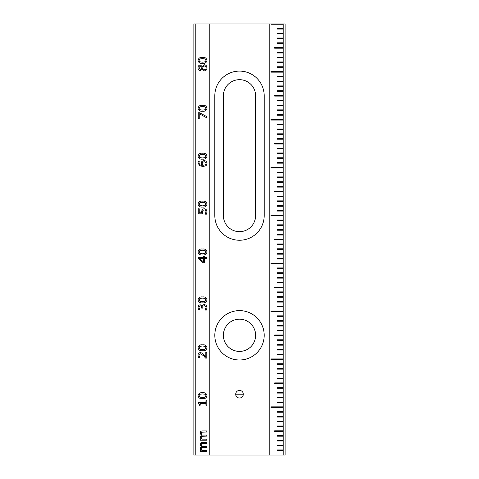 <?xml version="1.0" encoding="UTF-8"?>
<svg xmlns="http://www.w3.org/2000/svg" width="479" height="479" viewBox="0 0 479 479"><rect width="100%" height="100%" fill="white"/><g stroke="black" fill="none" stroke-linecap="round" stroke-linejoin="round"><path stroke-width="0.72" d="M269.797 23.95L269.797 455.05L285.125 455.05L285.125 23.95L193.875 23.95L193.875 455.05L195.821 455.05L195.821 23.95M283.179 455.05L283.179 24.255L271.012 24.255L271.012 23.95M283.179 450.565L277.096 450.565L277.096 449.955L283.179 449.955M283.179 445.775L277.096 445.775L277.096 445.165L283.179 445.165M283.179 440.985L277.096 440.985L277.096 440.375L283.179 440.375M283.179 436.195L277.096 436.195L277.096 435.585L283.179 435.585M283.179 431.405L274.659 431.405L274.659 430.795L283.179 430.795M283.179 426.615L277.096 426.615L277.096 426.005L283.179 426.005M283.179 421.825L277.096 421.825L277.096 421.215L283.179 421.215M283.179 417.035L277.096 417.035L277.096 416.425L283.179 416.425M283.179 412.245L277.096 412.245L277.096 411.635L283.179 411.635M283.179 407.455L271.012 407.455L271.012 406.845L283.179 406.845M283.179 402.665L277.096 402.665L277.096 402.055L283.179 402.055M283.179 397.875L277.096 397.875L277.096 397.265L283.179 397.265M283.179 393.085L277.096 393.085L277.096 392.475L283.179 392.475M283.179 388.295L277.096 388.295L277.096 387.685L283.179 387.685M283.179 383.505L274.659 383.505L274.659 382.895L283.179 382.895M283.179 378.715L277.096 378.715L277.096 378.105L283.179 378.105M283.179 373.925L277.096 373.925L277.096 373.315L283.179 373.315M283.179 369.135L277.096 369.135L277.096 368.525L283.179 368.525M283.179 364.345L277.096 364.345L277.096 363.735L283.179 363.735M283.179 359.555L271.012 359.555L271.012 358.945L283.179 358.945M283.179 354.765L277.096 354.765L277.096 354.155L283.179 354.155M283.179 349.975L277.096 349.975L277.096 349.365L283.179 349.365M283.179 345.185L277.096 345.185L277.096 344.575L283.179 344.575M283.179 340.395L277.096 340.395L277.096 339.785L283.179 339.785M283.179 335.605L274.659 335.605L274.659 334.995L283.179 334.995M283.179 330.815L277.096 330.815L277.096 330.205L283.179 330.205M283.179 326.025L277.096 326.025L277.096 325.415L283.179 325.415M283.179 321.235L277.096 321.235L277.096 320.625L283.179 320.625M283.179 316.445L277.096 316.445L277.096 315.835L283.179 315.835M283.179 311.655L271.012 311.655L271.012 311.045L283.179 311.045M283.179 306.865L277.096 306.865L277.096 306.255L283.179 306.255M283.179 302.075L277.096 302.075L277.096 301.465L283.179 301.465M283.179 297.285L277.096 297.285L277.096 296.675L283.179 296.675M283.179 292.495L277.096 292.495L277.096 291.885L283.179 291.885M283.179 287.705L274.659 287.705L274.659 287.095L283.179 287.095M283.179 282.915L277.096 282.915L277.096 282.305L283.179 282.305M283.179 278.125L277.096 278.125L277.096 277.515L283.179 277.515M283.179 273.335L277.096 273.335L277.096 272.725L283.179 272.725M283.179 268.545L277.096 268.545L277.096 267.935L283.179 267.935M283.179 263.755L271.012 263.755L271.012 263.145L283.179 263.145M283.179 258.965L277.096 258.965L277.096 258.355L283.179 258.355M283.179 254.175L277.096 254.175L277.096 253.565L283.179 253.565M283.179 249.385L277.096 249.385L277.096 248.775L283.179 248.775M283.179 244.595L277.096 244.595L277.096 243.985L283.179 243.985M283.179 239.805L274.659 239.805L274.659 239.195L283.179 239.195M283.179 235.015L277.096 235.015L277.096 234.405L283.179 234.405M283.179 230.225L277.096 230.225L277.096 229.615L283.179 229.615M283.179 225.435L277.096 225.435L277.096 224.825L283.179 224.825M283.179 220.645L277.096 220.645L277.096 220.035L283.179 220.035M283.179 215.855L271.012 215.855L271.012 215.245L283.179 215.245M283.179 211.065L277.096 211.065L277.096 210.455L283.179 210.455M283.179 206.275L277.096 206.275L277.096 205.665L283.179 205.665M283.179 201.485L277.096 201.485L277.096 200.875L283.179 200.875M283.179 196.695L277.096 196.695L277.096 196.085L283.179 196.085M283.179 191.905L274.659 191.905L274.659 191.295L283.179 191.295M283.179 187.115L277.096 187.115L277.096 186.505L283.179 186.505M283.179 182.325L277.096 182.325L277.096 181.715L283.179 181.715M283.179 177.535L277.096 177.535L277.096 176.925L283.179 176.925M283.179 172.745L277.096 172.745L277.096 172.135L283.179 172.135M283.179 167.955L271.012 167.955L271.012 167.345L283.179 167.345M283.179 163.165L277.096 163.165L277.096 162.555L283.179 162.555M283.179 158.375L277.096 158.375L277.096 157.765L283.179 157.765M283.179 153.585L277.096 153.585L277.096 152.975L283.179 152.975M283.179 148.795L277.096 148.795L277.096 148.185L283.179 148.185M283.179 144.005L274.659 144.005L274.659 143.395L283.179 143.395M283.179 139.215L277.096 139.215L277.096 138.605L283.179 138.605M283.179 134.425L277.096 134.425L277.096 133.815L283.179 133.815M283.179 129.635L277.096 129.635L277.096 129.025L283.179 129.025M283.179 124.845L277.096 124.845L277.096 124.235L283.179 124.235M283.179 120.055L271.012 120.055L271.012 119.445L283.179 119.445M283.179 115.265L277.096 115.265L277.096 114.655L283.179 114.655M283.179 110.475L277.096 110.475L277.096 109.865L283.179 109.865M283.179 105.685L277.096 105.685L277.096 105.075L283.179 105.075M283.179 100.895L277.096 100.895L277.096 100.285L283.179 100.285M283.179 96.105L274.659 96.105L274.659 95.495L283.179 95.495M283.179 91.315L277.096 91.315L277.096 90.705L283.179 90.705M283.179 86.525L277.096 86.525L277.096 85.915L283.179 85.915M283.179 81.735L277.096 81.735L277.096 81.125L283.179 81.125M283.179 76.945L277.096 76.945L277.096 76.335L283.179 76.335M283.179 72.155L271.012 72.155L271.012 71.545L283.179 71.545M283.179 67.365L277.096 67.365L277.096 66.755L283.179 66.755M283.179 62.575L277.096 62.575L277.096 61.965L283.179 61.965M283.179 57.785L277.096 57.785L277.096 57.175L283.179 57.175M283.179 52.995L277.096 52.995L277.096 52.385L283.179 52.385M283.179 48.205L274.659 48.205L274.659 47.595L283.179 47.595M283.179 43.415L277.096 43.415L277.096 42.805L283.179 42.805M283.179 38.625L277.096 38.625L277.096 38.015L283.179 38.015M283.179 33.835L277.096 33.835L277.096 33.225L283.179 33.225M283.179 29.045L277.096 29.045L277.096 28.435L283.179 28.435M239.5 398.019A3.802 3.802 0 0 0 242.793 392.319A3.802 3.802 0 0 0 236.207 392.319A3.802 3.802 0 0 0 239.5 398.019M223.382 215.55A16.118 16.118 0 0 0 239.5 231.668A16.118 16.118 0 0 0 255.618 215.55L255.618 95.8A16.118 16.118 0 0 0 239.5 79.682A16.118 16.118 0 0 0 223.382 95.8L223.382 215.55M239.5 359.998A24.698 24.698 0 0 0 260.887 322.954A24.698 24.698 0 0 0 218.113 322.954A24.698 24.698 0 0 0 239.5 359.998M239.5 351.418A16.118 16.118 0 0 0 253.463 327.241A16.118 16.118 0 0 0 225.537 327.241A16.118 16.118 0 0 0 239.5 351.418M243.302 394.217L235.698 394.217M214.802 215.55A24.698 24.698 0 0 0 239.5 240.248A24.698 24.698 0 0 0 264.198 215.55L264.198 95.8A24.698 24.698 0 0 0 239.5 71.102A24.698 24.698 0 0 0 214.802 95.8L214.802 215.55M269.797 455.05L195.821 455.05M209.203 455.05L209.203 23.95M206.772 400.701L206.772 405.228L205.91 405.228L205.91 403.504L200.198 403.504L200.198 405.228L199.444 405.228L199.204 403.869L198.258 403.294L198.258 402.426L205.91 402.426L205.91 400.701L206.772 400.701M202.509 344.826C205.03 344.551 206.521 345.539 206.988 347.79C206.527 350.035 205.036 351.023 202.521 350.754C200 351.023 198.51 350.035 198.043 347.79C198.504 345.545 199.994 344.557 202.509 344.826M202.707 305.099L204.288 304.47L206.204 305.273L206.988 307.554L206.449 310.075L205.263 310.075L206.018 307.59L205.545 306.171L204.216 305.656L202.982 306.207L202.677 308.135L201.707 308.135L201.707 307.746C201.749 306.65 201.258 306.021 200.234 305.871L199.282 306.362L199.013 307.512L199.767 309.859L198.575 309.859L198.043 307.47L198.528 305.518L200.132 304.686L202.156 306.326L202.707 305.099M202.509 249.026C205.03 248.751 206.521 249.739 206.988 251.99C206.527 254.235 205.036 255.223 202.521 254.954C200 255.223 198.51 254.235 198.043 251.99C198.504 249.745 199.994 248.757 202.509 249.026M204.09 208.67L206.156 209.473L206.988 211.754L206.485 214.167L205.263 214.167L206.018 211.796L205.497 210.359L204.102 209.856L202.857 210.425L202.461 212.083L202.677 213.844L198.258 213.844L198.258 208.778L199.228 208.778L199.228 212.766L201.533 212.766L202.024 209.634L204.09 208.67M204 160.555C205.838 160.687 206.832 161.674 206.988 163.513L206.209 165.566L203.03 166.59L199.426 165.578L198.043 162.441L198.168 161.417L199.228 161.417L199.013 162.603C199.168 164.303 200.126 165.231 201.881 165.375L201.276 163.363L201.785 161.561L204 160.555M202.509 105.326C205.03 105.051 206.521 106.039 206.988 108.29C206.527 110.535 205.036 111.523 202.521 111.254C200 111.523 198.51 110.535 198.043 108.29C198.504 106.045 199.994 105.057 202.509 105.326M204.407 64.755C206.102 65.024 206.964 66.048 206.988 67.826C206.994 69.623 206.144 70.647 204.431 70.898L202.222 69.311L200.294 70.682C198.779 70.395 198.025 69.443 198.043 67.826C197.995 66.216 198.719 65.264 200.216 64.97L202.27 66.425L204.407 64.755M206.772 430.95L206.772 432.028L201.671 432.22L201.168 433.291L201.976 435.088L206.772 435.046L206.772 436.124L201.665 436.315L201.168 437.393L201.946 439.141L206.772 439.141L206.772 440.219L200.414 440.219L200.414 439.141L201.114 439.141L200.198 437.082L201.264 435.315L200.198 432.986C200.33 431.579 201.138 430.896 202.617 430.95L206.772 430.95M206.772 442.267L206.772 443.344L201.671 443.536L201.168 444.614L201.976 446.404L206.772 446.362L206.772 447.44L201.665 447.631L201.168 448.709L201.946 450.458L206.772 450.458L206.772 451.541L200.414 451.541L200.414 450.458L201.114 450.458L200.198 448.404L201.264 446.632L200.198 444.308C200.33 442.895 201.138 442.219 202.617 442.267L206.772 442.267M202.509 57.426C205.03 57.151 206.521 58.139 206.988 60.39C206.527 62.635 205.036 63.623 202.521 63.354C200 63.623 198.51 62.635 198.043 60.39C198.504 58.145 199.994 57.157 202.509 57.426M199.551 112.763L206.772 116.601L206.772 117.828L199.228 113.721L199.228 118.582L198.258 118.582L198.258 112.763L199.551 112.763M202.509 153.226C205.03 152.951 206.521 153.939 206.988 156.19C206.527 158.435 205.036 159.423 202.521 159.154C200 159.423 198.51 158.435 198.043 156.19C198.504 153.945 199.994 152.957 202.509 153.226M202.509 201.126C205.03 200.851 206.521 201.839 206.988 204.09C206.527 206.335 205.036 207.323 202.521 207.054C200 207.323 198.51 206.335 198.043 204.09C198.504 201.845 199.994 200.857 202.509 201.126M204.401 256.247L204.401 257.54L206.772 257.54L206.772 258.618L204.401 258.618L204.401 262.714L203.078 262.714L198.258 258.57L198.258 257.54L203.431 257.54L203.431 256.247L204.401 256.247M202.509 296.926C205.03 296.651 206.521 297.639 206.988 299.89C206.527 302.135 205.036 303.123 202.521 302.854C200 303.123 198.51 302.135 198.043 299.89C198.504 297.645 199.994 296.657 202.509 296.926M206.772 352.263L206.772 358.082L205.587 358.082L203.509 355.717L200.438 353.771C199.468 353.885 198.995 354.448 199.013 355.46L199.767 357.867L198.569 357.867L198.043 355.43C198.007 353.741 198.797 352.795 200.402 352.586L202.114 353.083L205.802 356.879L205.802 352.263L206.772 352.263M202.509 392.726C205.03 392.451 206.521 393.439 206.988 395.69C206.527 397.935 205.036 398.923 202.521 398.654C200 398.923 198.51 397.935 198.043 395.69C198.504 393.445 199.994 392.457 202.509 392.726M283.179 24.255L283.179 23.95M202.509 393.912L199.899 394.259L199.013 395.69L199.911 397.127L202.521 397.468L205.096 397.139L206.018 395.69L205.114 394.253L202.509 393.912M202.509 346.012L199.899 346.359L199.013 347.79L199.911 349.227L202.521 349.568L205.096 349.239L206.018 347.79L205.114 346.353L202.509 346.012M202.509 298.112L199.899 298.459L199.013 299.89L199.911 301.327L202.521 301.668L205.096 301.339L206.018 299.89L205.114 298.453L202.509 298.112M199.629 258.618L203.431 261.881L203.431 258.618L199.629 258.618M202.509 250.212L199.899 250.559L199.013 251.99L199.911 253.427L202.521 253.768L205.096 253.439L206.018 251.99L205.114 250.553L202.509 250.212M202.509 202.312L199.899 202.659L199.013 204.09L199.911 205.527L202.521 205.868L205.096 205.539L206.018 204.09L205.114 202.653L202.509 202.312M202.545 162.405L202.246 163.644L202.713 165.381L205.527 164.716L206.018 163.495C205.91 162.321 205.252 161.734 204.042 161.74L202.545 162.405M202.509 154.412L199.899 154.759L199.013 156.19L199.911 157.627L202.521 157.968L205.096 157.639L206.018 156.19L205.114 154.753L202.509 154.412M202.509 106.512L199.899 106.859L199.013 108.29L199.911 109.727L202.521 110.068L205.096 109.739L206.018 108.29L205.114 106.853L202.509 106.512M198.905 67.79L200.168 69.497L201.419 68.551L201.958 67.144L200.24 66.048L198.905 67.79M203.03 67.102L202.491 68.575L204.341 69.712C205.473 69.593 206.072 68.958 206.126 67.802C206.126 66.683 205.587 66.06 204.515 65.94L203.03 67.102M202.509 58.612L199.899 58.959L199.013 60.39L199.911 61.827L202.521 62.168L205.096 61.839L206.018 60.39L205.114 58.953L202.509 58.612"/></g></svg>
